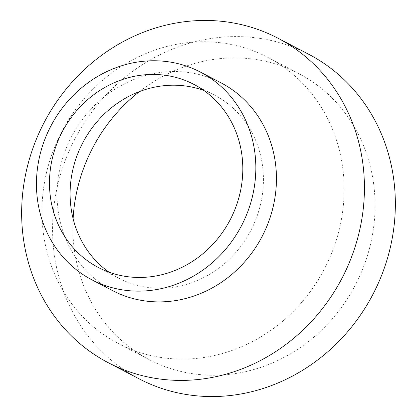 <?xml version="1.0" encoding="UTF-8"?>
<svg xmlns="http://www.w3.org/2000/svg" width="417" height="417" viewBox="0 0 417 417"><rect width="100%" height="100%" fill="white"/><g stroke="black" fill="none" stroke-linecap="round" stroke-linejoin="round"><path stroke-width="0.31" stroke-dasharray="2.08 1.56" d="M139.231 378.881A183.099 168.056 117.6 0 1 55.174 197.83A183.099 168.056 117.6 0 1 195.318 41.669A183.099 168.056 117.6 0 1 308.689 54.257M112.527 290.592A117.182 107.56 117.6 0 1 58.734 174.713A117.182 107.56 117.6 0 1 148.426 74.773A117.182 107.56 117.6 0 1 220.984 82.827M203.877 90.473A103.265 94.784 117.6 0 1 214.541 95.165A103.265 94.784 117.6 0 1 261.949 197.277A103.265 94.784 117.6 0 1 182.912 285.353A103.265 94.784 117.6 0 1 118.97 278.254A103.265 94.784 117.6 0 1 109.025 272.181M167.79 46.235A161.421 148.16 117.6 0 1 267.735 57.332A161.421 148.16 117.6 0 1 341.841 216.949A161.421 148.16 117.6 0 1 218.289 354.622A161.421 148.16 117.6 0 1 118.345 343.525A161.421 148.16 117.6 0 1 44.238 183.907A161.421 148.16 117.6 0 1 167.79 46.235M139.471 91.578A161.421 148.16 117.6 0 1 198.711 62.378A161.421 148.16 117.6 0 1 298.655 73.475A161.421 148.16 117.6 0 1 372.762 233.093A161.421 148.16 117.6 0 1 249.21 370.765A161.421 148.16 117.6 0 1 149.265 359.668A161.421 148.16 117.6 0 1 73.105 218.711M214.541 95.165L193.931 84.406M298.655 73.475L267.735 57.332M149.265 359.668L118.345 343.525M118.97 278.254L98.355 267.495"/><path stroke-width="0.63" d="M221.682 375.331A183.099 168.056 117.6 0 1 108.311 362.743A183.099 168.056 117.6 0 1 24.254 181.687A183.099 168.056 117.6 0 1 164.397 25.526A183.099 168.056 117.6 0 1 277.769 38.119A183.099 168.056 117.6 0 1 361.826 219.17A183.099 168.056 117.6 0 1 221.682 375.331M277.769 38.119L308.689 54.257A183.099 168.056 117.6 0 1 392.746 235.313A183.099 168.056 117.6 0 1 252.603 391.474A183.099 168.056 117.6 0 1 139.231 378.881L108.311 362.743M200.368 72.068L220.984 82.827A117.182 107.56 117.6 0 1 274.777 198.706A117.182 107.56 117.6 0 1 185.085 298.645A117.182 107.56 117.6 0 1 112.527 290.592L91.917 279.828A117.182 107.56 117.6 0 1 38.119 163.954A117.182 107.56 117.6 0 1 127.81 64.01A117.182 107.56 117.6 0 1 200.368 72.068A117.182 107.56 117.6 0 1 254.162 187.942A117.182 107.56 117.6 0 1 164.47 287.886A117.182 107.56 117.6 0 1 91.917 279.828M109.025 272.181A103.265 94.784 117.6 0 1 72.772 169.954A103.265 94.784 117.6 0 1 150.605 88.065A103.265 94.784 117.6 0 1 203.877 90.473M129.989 77.307A103.265 94.784 117.6 0 1 193.931 84.406A103.265 94.784 117.6 0 1 241.334 186.519A103.265 94.784 117.6 0 1 162.296 274.594A103.265 94.784 117.6 0 1 98.355 267.495A103.265 94.784 117.6 0 1 50.947 165.377A103.265 94.784 117.6 0 1 129.989 77.307M73.105 218.711A161.421 148.16 117.6 0 1 139.471 91.578"/></g></svg>
